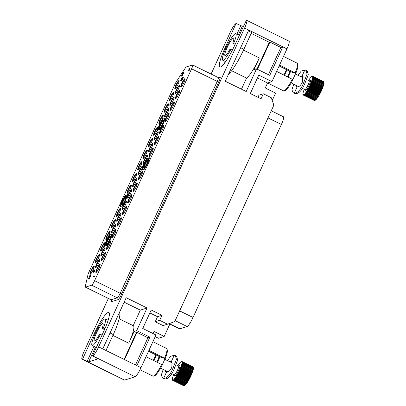 <?xml version="1.0" encoding="UTF-8"?>
<svg xmlns="http://www.w3.org/2000/svg" width="406" height="406" viewBox="0 0 406 406"><rect width="100%" height="100%" fill="white"/><g stroke="black" fill="none" stroke-linecap="round" stroke-linejoin="round"><path stroke-width="0.61" d="M169.85 324.059L179.543 328.83A9.348 1.594 -63.8 0 0 179.828 328.83L187.11 326.52A9.348 1.594 -63.8 0 0 193.028 317.472L281.383 124.495A9.348 1.594 -63.8 0 0 283.429 116.766L271.274 110.782M170.236 323.222L164.186 336.432L158.467 338.249L155.209 336.645M87.123 361.37L88.67 361.878L97.963 358.919L92.715 355.915A9.348 1.594 -63.8 0 0 98.638 346.866L244.61 28.029A9.348 1.594 -63.8 0 0 246.66 20.305L289.011 41.143A9.348 1.594 116.2 0 1 286.961 48.872L271.979 81.596L258.759 75.09L250.309 93.547L261.048 98.831L263.357 93.796L271.203 97.663L273.857 105.134L174.753 321.608L167.485 324.201L159.639 320.339L161.943 315.305L151.199 310.017L142.75 328.474L155.97 334.98L140.989 367.704A9.348 1.594 116.2 0 1 135.066 376.758L124.667 380.057A9.348 1.594 116.2 0 1 124.383 380.052L82.032 359.208A9.348 1.594 -63.8 0 0 82.316 359.214L87.123 361.37L93.969 346.409M271.979 81.596L267.559 82.997L265.641 87.188A0.934 0.908 -107.6 0 0 266.082 88.437L275.588 93.111L272.208 100.485M164.186 336.432L154.681 331.758A0.934 0.908 -107.6 0 0 153.473 332.189L152.884 333.468M108.356 298.456L84.078 351.484A9.348 1.594 -63.8 0 0 82.032 359.208M211.095 74.054L230.05 32.647A9.348 1.594 -63.8 0 1 235.972 23.599L224.711 48.69A22.198 3.791 -63.8 0 0 219.849 67.041A22.198 3.791 -63.8 0 0 234.587 45.553L246.371 20.3A9.348 1.594 -63.8 0 1 246.66 20.305M257.967 97.313L258.937 95.202L263.357 93.796M267.559 82.997L257.424 78.008M268.391 74.689L280.856 47.466L282.83 46.837L244.61 28.029M280.856 47.466L269.904 42.077L257.44 69.299M251.187 33.358L269.295 42.27L269.904 42.077M248.35 30.922L251.573 32.51L243.889 49.288A26.872 4.588 -63.8 0 1 228.512 74.252M286.961 48.872L282.83 46.837L269.772 75.364L256.546 68.858L246.178 91.512L225.31 81.246L248.741 30.064M102.769 348.896L126.2 297.715L147.068 307.987L136.695 330.636L149.915 337.142L136.858 365.674L98.638 346.866M147.068 307.987L140.309 310.128L124.16 302.181M136.695 330.636L134.112 331.458L128.732 343.207A21.102 3.603 116.2 0 0 133.356 325.759L119.171 318.781M133.188 325.678L140.309 310.128M134.112 331.458L136.386 332.575L136.989 332.382L147.941 337.772L149.915 337.142M147.941 337.772L135.477 364.994M124.53 359.604L136.989 332.382M124.104 359.396L136.386 332.575M82.575 359.132L94.101 333.96L94.882 334.346M92.456 355.996L103.982 330.824A22.198 3.791 -63.8 0 0 108.844 312.473A22.198 3.791 -63.8 0 0 94.101 333.96M236.231 23.518L242.331 26.263L243.605 25.857M174.773 84.621L88.97 272.025A4.674 0.797 -63.8 0 0 87.919 274.898L85.351 286.159A4.674 0.797 -63.8 0 0 85.382 287.154A4.674 0.797 -63.8 0 0 85.524 287.154L91.644 285.215A4.674 0.797 -63.8 0 0 94.603 280.688L191.602 68.832A4.674 0.797 -63.8 0 0 192.627 64.97A4.674 0.797 -63.8 0 0 192.485 64.965L186.359 66.909A4.674 0.797 -63.8 0 0 185.065 68.37L176.437 81.555A4.674 0.797 -63.8 0 0 174.773 84.621M135.563 177.153A4.674 0.797 -63.8 0 0 136.589 173.286A4.674 0.797 -63.8 0 0 133.483 177.813A4.674 0.797 -63.8 0 0 132.463 181.675A4.674 0.797 -63.8 0 0 135.563 177.153M139.41 175.93A4.674 0.797 116.2 0 1 142.516 171.408A4.674 0.797 116.2 0 1 141.491 175.27A4.674 0.797 116.2 0 1 138.39 179.792A4.674 0.797 116.2 0 1 139.41 175.93M183.938 82.555A4.674 0.797 -63.8 0 0 184.963 78.693A4.674 0.797 -63.8 0 0 181.858 83.215A4.674 0.797 -63.8 0 0 180.837 87.082A4.674 0.797 -63.8 0 0 183.938 82.555M178.62 94.177A4.674 0.797 -63.8 0 0 179.645 90.315A4.674 0.797 -63.8 0 0 176.539 94.837A4.674 0.797 -63.8 0 0 175.514 98.704A4.674 0.797 -63.8 0 0 178.62 94.177M173.296 105.799A4.674 0.797 -63.8 0 0 174.321 101.936A4.674 0.797 -63.8 0 0 171.22 106.458A4.674 0.797 -63.8 0 0 170.195 110.32A4.674 0.797 -63.8 0 0 173.296 105.799M168.033 117.293A4.674 0.797 -63.8 0 0 169.058 113.431A4.674 0.797 -63.8 0 0 165.958 117.953A4.674 0.797 -63.8 0 0 164.932 121.815A4.674 0.797 -63.8 0 0 168.033 117.293M162.715 128.915A4.674 0.797 -63.8 0 0 163.74 125.053A4.674 0.797 -63.8 0 0 160.634 129.575A4.674 0.797 -63.8 0 0 159.614 133.437A4.674 0.797 -63.8 0 0 162.715 128.915M157.396 140.537A4.674 0.797 -63.8 0 0 158.416 136.67A4.674 0.797 -63.8 0 0 155.315 141.197A4.674 0.797 -63.8 0 0 154.29 145.059A4.674 0.797 -63.8 0 0 157.396 140.537M152.133 152.032A4.674 0.797 -63.8 0 0 153.153 148.165A4.674 0.797 -63.8 0 0 150.053 152.692A4.674 0.797 -63.8 0 0 149.027 156.554A4.674 0.797 -63.8 0 0 152.133 152.032M146.038 165.206A4.674 0.797 -63.8 0 0 146.81 163.648A4.674 0.797 -63.8 0 0 147.835 159.786A4.674 0.797 -63.8 0 0 144.734 164.308A4.674 0.797 -63.8 0 0 143.709 168.175A4.674 0.797 -63.8 0 0 145.389 166.338M178.285 89.371A4.674 0.797 -63.8 0 0 179.31 85.509A4.674 0.797 -63.8 0 0 176.204 90.03A4.674 0.797 -63.8 0 0 175.184 93.893A4.674 0.797 -63.8 0 0 178.285 89.371M172.692 96.06A4.674 0.797 -63.8 0 0 173.712 92.198A4.674 0.797 -63.8 0 0 170.611 96.719A4.674 0.797 -63.8 0 0 169.586 100.581A4.674 0.797 -63.8 0 0 172.692 96.06M167.368 107.681A4.674 0.797 -63.8 0 0 168.394 103.814A4.674 0.797 -63.8 0 0 165.293 108.341A4.674 0.797 -63.8 0 0 164.268 112.203A4.674 0.797 -63.8 0 0 167.368 107.681M162.106 119.176A4.674 0.797 -63.8 0 0 163.131 115.309A4.674 0.797 -63.8 0 0 160.03 119.836A4.674 0.797 -63.8 0 0 159.005 123.698A4.674 0.797 -63.8 0 0 162.106 119.176M156.787 130.793A4.674 0.797 -63.8 0 0 157.812 126.931A4.674 0.797 -63.8 0 0 154.706 131.453A4.674 0.797 -63.8 0 0 153.686 135.32A4.674 0.797 -63.8 0 0 156.787 130.793M151.468 142.415A4.674 0.797 -63.8 0 0 152.489 138.553A4.674 0.797 -63.8 0 0 149.388 143.074A4.674 0.797 -63.8 0 0 148.363 146.936A4.674 0.797 -63.8 0 0 151.468 142.415M146.206 153.91A4.674 0.797 -63.8 0 0 147.226 150.047A4.674 0.797 -63.8 0 0 144.125 154.569A4.674 0.797 -63.8 0 0 143.1 158.431A4.674 0.797 -63.8 0 0 146.206 153.91M140.882 165.531A4.674 0.797 -63.8 0 0 141.907 161.669A4.674 0.797 -63.8 0 0 138.806 166.191A4.674 0.797 -63.8 0 0 137.781 170.053A4.674 0.797 -63.8 0 0 140.882 165.531M178.011 84.438A4.674 0.797 -63.8 0 0 179.036 80.576A4.674 0.797 -63.8 0 0 175.93 85.098A4.674 0.797 -63.8 0 0 174.91 88.96A4.674 0.797 -63.8 0 0 178.011 84.438M141.217 170.337A4.674 0.797 -63.8 0 0 142.242 166.475A4.674 0.797 -63.8 0 0 139.136 170.997A4.674 0.797 -63.8 0 0 138.111 174.859A4.674 0.797 -63.8 0 0 141.217 170.337M146.48 158.842A4.674 0.797 -63.8 0 0 147.505 154.98A4.674 0.797 -63.8 0 0 144.399 159.502A4.674 0.797 -63.8 0 0 143.374 163.364A4.674 0.797 -63.8 0 0 146.48 158.842M151.798 147.221A4.674 0.797 -63.8 0 0 152.823 143.359A4.674 0.797 -63.8 0 0 149.718 147.88A4.674 0.797 -63.8 0 0 148.697 151.748A4.674 0.797 -63.8 0 0 151.798 147.221M157.122 135.604A4.674 0.797 -63.8 0 0 158.142 131.737A4.674 0.797 -63.8 0 0 155.041 136.264A4.674 0.797 -63.8 0 0 154.016 140.126A4.674 0.797 -63.8 0 0 157.122 135.604M161.608 125.667A4.674 0.797 -63.8 0 0 162.385 124.109A4.674 0.797 -63.8 0 0 163.405 120.242A4.674 0.797 -63.8 0 0 160.304 124.769A4.674 0.797 -63.8 0 0 159.279 128.631A4.674 0.797 -63.8 0 0 160.959 126.794M167.703 112.487A4.674 0.797 -63.8 0 0 168.729 108.625A4.674 0.797 -63.8 0 0 165.623 113.147A4.674 0.797 -63.8 0 0 164.597 117.009A4.674 0.797 -63.8 0 0 167.703 112.487M173.022 100.866A4.674 0.797 -63.8 0 0 174.047 97.004A4.674 0.797 -63.8 0 0 170.941 101.525A4.674 0.797 -63.8 0 0 169.921 105.387A4.674 0.797 -63.8 0 0 173.022 100.866M99.044 267.985A4.674 0.797 116.2 0 1 95.943 272.507A4.674 0.797 116.2 0 1 96.963 268.645A4.674 0.797 116.2 0 1 100.069 264.123A4.674 0.797 116.2 0 1 99.044 267.985M104.362 256.364A4.674 0.797 116.2 0 1 101.261 260.885A4.674 0.797 116.2 0 1 102.287 257.023A4.674 0.797 116.2 0 1 105.387 252.502A4.674 0.797 116.2 0 1 104.362 256.364M109.686 244.742A4.674 0.797 116.2 0 1 106.58 249.269A4.674 0.797 116.2 0 1 107.605 245.402A4.674 0.797 116.2 0 1 110.706 240.88A4.674 0.797 116.2 0 1 109.686 244.742M114.949 233.247A4.674 0.797 116.2 0 1 111.843 237.774A4.674 0.797 116.2 0 1 112.868 233.907A4.674 0.797 116.2 0 1 115.969 229.385A4.674 0.797 116.2 0 1 114.949 233.247M120.267 221.63A4.674 0.797 116.2 0 1 117.167 226.152A4.674 0.797 116.2 0 1 118.187 222.29A4.674 0.797 116.2 0 1 121.292 217.763A4.674 0.797 116.2 0 1 120.267 221.63M125.586 210.009A4.674 0.797 116.2 0 1 122.485 214.53A4.674 0.797 116.2 0 1 123.51 210.668A4.674 0.797 116.2 0 1 126.611 206.141A4.674 0.797 116.2 0 1 125.586 210.009M130.849 198.514A4.674 0.797 116.2 0 1 127.748 203.036A4.674 0.797 116.2 0 1 128.773 199.173A4.674 0.797 116.2 0 1 131.874 194.647A4.674 0.797 116.2 0 1 130.849 198.514M136.172 186.892A4.674 0.797 116.2 0 1 133.066 191.414A4.674 0.797 116.2 0 1 134.092 187.552A4.674 0.797 116.2 0 1 137.192 183.03A4.674 0.797 116.2 0 1 136.172 186.892M98.77 263.052A4.674 0.797 116.2 0 1 95.664 267.574A4.674 0.797 116.2 0 1 96.689 263.712A4.674 0.797 116.2 0 1 99.795 259.19A4.674 0.797 116.2 0 1 98.77 263.052M98.435 258.246A4.674 0.797 116.2 0 1 95.334 262.768A4.674 0.797 116.2 0 1 96.359 258.906A4.674 0.797 116.2 0 1 99.46 254.379A4.674 0.797 116.2 0 1 98.435 258.246M103.758 246.625A4.674 0.797 116.2 0 1 100.652 251.147A4.674 0.797 116.2 0 1 101.678 247.284A4.674 0.797 116.2 0 1 104.778 242.763A4.674 0.797 116.2 0 1 103.758 246.625M109.021 235.13A4.674 0.797 116.2 0 1 105.915 239.652A4.674 0.797 116.2 0 1 106.94 235.79A4.674 0.797 116.2 0 1 110.041 231.268A4.674 0.797 116.2 0 1 109.021 235.13M114.34 223.508A4.674 0.797 116.2 0 1 111.239 228.03A4.674 0.797 116.2 0 1 112.259 224.168A4.674 0.797 116.2 0 1 115.365 219.646A4.674 0.797 116.2 0 1 114.34 223.508M119.658 211.886A4.674 0.797 116.2 0 1 116.558 216.413A4.674 0.797 116.2 0 1 117.583 212.546A4.674 0.797 116.2 0 1 120.683 208.024A4.674 0.797 116.2 0 1 119.658 211.886M123.5 203.076A4.674 0.797 116.2 0 1 121.82 204.918A4.674 0.797 116.2 0 1 122.845 201.051A4.674 0.797 116.2 0 1 125.946 196.529A4.674 0.797 116.2 0 1 124.921 200.391A4.674 0.797 116.2 0 1 124.15 201.949M130.245 188.77A4.674 0.797 116.2 0 1 127.139 193.297A4.674 0.797 116.2 0 1 128.164 189.429A4.674 0.797 116.2 0 1 131.265 184.908A4.674 0.797 116.2 0 1 130.245 188.77M93.116 269.863A4.674 0.797 116.2 0 1 90.01 274.39A4.674 0.797 116.2 0 1 91.035 270.523A4.674 0.797 116.2 0 1 94.141 266.001A4.674 0.797 116.2 0 1 93.116 269.863M135.837 182.086A4.674 0.797 116.2 0 1 132.737 186.608A4.674 0.797 116.2 0 1 133.757 182.746A4.674 0.797 116.2 0 1 136.863 178.219A4.674 0.797 116.2 0 1 135.837 182.086M130.575 193.581A4.674 0.797 116.2 0 1 127.474 198.103A4.674 0.797 116.2 0 1 128.494 194.241A4.674 0.797 116.2 0 1 131.6 189.714A4.674 0.797 116.2 0 1 130.575 193.581M125.256 205.203A4.674 0.797 116.2 0 1 122.15 209.724A4.674 0.797 116.2 0 1 123.175 205.862A4.674 0.797 116.2 0 1 126.281 201.335A4.674 0.797 116.2 0 1 125.256 205.203M119.937 216.819A4.674 0.797 116.2 0 1 116.832 221.346A4.674 0.797 116.2 0 1 117.857 217.479A4.674 0.797 116.2 0 1 120.958 212.957A4.674 0.797 116.2 0 1 119.937 216.819M114.675 228.314A4.674 0.797 116.2 0 1 111.569 232.841A4.674 0.797 116.2 0 1 112.594 228.974A4.674 0.797 116.2 0 1 115.695 224.452A4.674 0.797 116.2 0 1 114.675 228.314M107.93 242.621A4.674 0.797 116.2 0 1 106.25 244.458A4.674 0.797 116.2 0 1 107.27 240.596A4.674 0.797 116.2 0 1 110.376 236.074A4.674 0.797 116.2 0 1 109.351 239.936A4.674 0.797 116.2 0 1 108.58 241.494M104.032 251.558A4.674 0.797 116.2 0 1 100.927 256.079A4.674 0.797 116.2 0 1 101.952 252.217A4.674 0.797 116.2 0 1 105.058 247.696A4.674 0.797 116.2 0 1 104.032 251.558M106.088 245.823L106.656 245.813L110.183 239.672L112.031 234.064L111.467 234.079L109.615 239.687L106.088 245.823L109.975 239.57L111.828 233.963M104.388 246.366L104.951 246.351L106.798 240.748L110.33 234.607L109.762 234.617L106.235 240.758L104.388 246.366L104.748 246.249L106.595 240.646L110.122 234.506M159.116 129.996L159.685 129.981L163.217 123.845L165.064 118.237L164.496 118.247L162.649 123.855L159.116 129.996L163.009 123.744L164.856 118.136M157.416 130.534L157.985 130.524L159.832 124.916L163.359 118.775L162.796 118.791L159.264 124.931L157.416 130.534L157.777 130.422L159.624 124.815L163.156 118.674M143.546 169.541L144.115 169.525L147.642 163.385L149.494 157.782L148.926 157.792L147.079 163.4L143.546 169.541L147.439 163.283L149.286 157.68M141.846 170.078L142.41 170.068L144.262 164.46L147.789 158.32L147.221 158.335L143.694 164.471L141.846 170.078L142.207 169.967L144.054 164.359L147.581 158.218M121.658 206.284L122.226 206.268L125.753 200.128L127.606 194.525L127.037 194.535L125.19 200.143L121.658 206.284L125.55 200.026L127.398 194.418M119.958 206.821L120.521 206.811L122.373 201.203L125.901 195.063L125.332 195.073L121.805 201.214L119.958 206.821L120.318 206.705L122.165 201.102L125.693 194.961M188.465 69.111L189.922 68.817L189.759 68.269L188.465 69.111L189.714 68.715L189.759 68.269M188.734 70.603L189.074 70.664L189.764 69.152L189.424 69.091L188.851 70.35L188.12 69.868L188.003 70.116L188.866 70.563L189.561 69.05M188.861 70.324L188.12 69.868M181.924 78.617L182.34 77.409L181.548 78.734L181.852 79.018L182.264 78.708M182.203 78.8L182.147 78.475L182.482 78.784L182.842 78.49L183.304 77.485L182.984 77.241L182.543 78.348L182.324 77.988L181.741 78.708L182.34 77.409M182.517 78.368L182.426 77.952M181.076 80.464L181.492 79.256L180.706 80.581L181.005 80.865L181.416 80.555M181.355 80.647L181.299 80.317L181.639 80.632L182 80.337L182.461 79.327L182.137 79.084L181.7 80.195L181.477 79.835L180.898 80.555L181.492 79.256M181.675 80.215L181.583 79.799M182.192 74.176L182.73 73.268M182.791 73.029L181.903 73.928L182.167 74.552L183.238 73.1M183.106 73.141L182.974 74.222L183.761 72.75L182.862 72.872L182.73 73.308L182.624 72.948M181.101 76.226L182.253 75.851L182.675 74.927L182.203 74.658L181.025 75.892L181.162 76.242L181.908 75.897L182.38 74.674M93.441 276.659L94.897 276.364L94.735 275.816L93.441 276.659L94.689 276.263L94.735 275.816M93.69 270.482L95.146 270.188L94.984 269.645L93.69 270.482L94.938 270.086L94.984 269.645M94.146 270.792L93.684 270.843L93.065 271.903L93.37 272.33L93.74 272.03M93.634 271.913L94.172 271.969L94.755 270.995L94.446 270.569L94.03 270.736M89.411 276.79L89.827 275.583L89.041 276.907L89.345 277.191L89.751 276.882M89.696 276.973L89.635 276.648L89.975 276.958L90.335 276.664L90.797 275.659L90.472 275.415L90.036 276.522L89.812 276.161L89.234 276.882L89.827 275.583M90.01 276.542L89.919 276.126M88.295 279.079L89.569 278.486L89.224 277.354L88.117 278.78L88.488 278.663L88.295 279.079L89.366 278.384L89.224 277.354M88.117 278.78L88.396 278.856M136.705 173.57A4.674 0.797 -63.8 0 0 133.899 178.016A4.674 0.797 116.2 0 0 132.757 181.599M101.221 256.003A4.674 0.797 116.2 0 1 102.363 252.42A4.674 0.797 -63.8 0 1 105.174 247.975M106.545 244.382A4.674 0.797 116.2 0 1 107.686 240.799A4.674 0.797 -63.8 0 1 110.493 236.353M111.863 232.76A4.674 0.797 116.2 0 1 113.005 229.177A4.674 0.797 -63.8 0 1 115.817 224.731M117.126 221.265A4.674 0.797 116.2 0 1 118.268 217.682A4.674 0.797 -63.8 0 1 121.079 213.236M122.445 209.648A4.674 0.797 116.2 0 1 123.586 206.065A4.674 0.797 -63.8 0 1 126.398 201.615M127.768 198.026A4.674 0.797 116.2 0 1 128.91 194.444A4.674 0.797 -63.8 0 1 131.717 189.998M133.031 186.532A4.674 0.797 116.2 0 1 134.173 182.949A4.674 0.797 -63.8 0 1 136.979 178.503M90.305 274.314A4.674 0.797 116.2 0 1 91.451 270.726A4.674 0.797 -63.8 0 1 94.258 266.28M127.433 193.22A4.674 0.797 116.2 0 1 128.575 189.638A4.674 0.797 -63.8 0 1 131.387 185.187M122.115 204.837A4.674 0.797 116.2 0 1 123.257 201.254A4.674 0.797 -63.8 0 1 126.063 196.808M116.852 216.332A4.674 0.797 116.2 0 1 117.994 212.749A4.674 0.797 -63.8 0 1 120.8 208.303M111.533 227.954A4.674 0.797 116.2 0 1 112.675 224.371A4.674 0.797 -63.8 0 1 115.482 219.925M106.21 239.576A4.674 0.797 116.2 0 1 107.351 235.993A4.674 0.797 -63.8 0 1 110.163 231.547M100.947 251.07A4.674 0.797 116.2 0 1 102.089 247.487A4.674 0.797 -63.8 0 1 104.9 243.042M95.628 262.692A4.674 0.797 116.2 0 1 96.77 259.109A4.674 0.797 -63.8 0 1 99.577 254.663M95.958 267.498A4.674 0.797 116.2 0 1 97.1 263.915A4.674 0.797 -63.8 0 1 99.912 259.47M133.361 191.338A4.674 0.797 116.2 0 1 134.503 187.755A4.674 0.797 -63.8 0 1 137.314 183.309M128.042 202.959A4.674 0.797 116.2 0 1 129.184 199.376A4.674 0.797 -63.8 0 1 131.996 194.931M122.779 214.454A4.674 0.797 116.2 0 1 123.921 210.871A4.674 0.797 -63.8 0 1 126.733 206.426M117.461 226.076A4.674 0.797 116.2 0 1 118.603 222.493A4.674 0.797 -63.8 0 1 121.409 218.042M112.137 237.693A4.674 0.797 116.2 0 1 113.279 234.11A4.674 0.797 -63.8 0 1 116.091 229.664M106.874 249.188A4.674 0.797 116.2 0 1 108.016 245.605A4.674 0.797 -63.8 0 1 110.828 241.159M101.556 260.809A4.674 0.797 116.2 0 1 102.698 257.226A4.674 0.797 -63.8 0 1 105.504 252.781M174.164 97.283A4.674 0.797 -63.8 0 0 171.357 101.728A4.674 0.797 116.2 0 0 170.215 105.311M168.845 108.904A4.674 0.797 -63.8 0 0 166.039 113.35A4.674 0.797 116.2 0 0 164.892 116.933M163.527 120.521A4.674 0.797 -63.8 0 0 160.715 124.972A4.674 0.797 116.2 0 0 159.573 128.555M158.264 132.016A4.674 0.797 -63.8 0 0 155.452 136.467A4.674 0.797 116.2 0 0 154.31 140.05M152.94 143.638A4.674 0.797 -63.8 0 0 150.134 148.083A4.674 0.797 116.2 0 0 148.992 151.671M147.622 155.259A4.674 0.797 -63.8 0 0 144.815 159.705A4.674 0.797 116.2 0 0 143.668 163.288M142.359 166.754A4.674 0.797 -63.8 0 0 139.552 171.2A4.674 0.797 116.2 0 0 138.405 174.783M179.153 80.855A4.674 0.797 -63.8 0 0 176.346 85.301A4.674 0.797 116.2 0 0 175.204 88.884M142.029 161.948A4.674 0.797 -63.8 0 0 139.217 166.394A4.674 0.797 116.2 0 0 138.076 169.977M147.348 150.327A4.674 0.797 -63.8 0 0 144.536 154.772A4.674 0.797 116.2 0 0 143.394 158.355M152.61 138.832A4.674 0.797 -63.8 0 0 149.799 143.277A4.674 0.797 116.2 0 0 148.657 146.86M157.929 127.21A4.674 0.797 -63.8 0 0 155.122 131.656A4.674 0.797 116.2 0 0 153.981 135.244M163.253 115.588A4.674 0.797 -63.8 0 0 160.441 120.039A4.674 0.797 116.2 0 0 159.299 123.622M168.515 104.093A4.674 0.797 -63.8 0 0 165.704 108.544A4.674 0.797 116.2 0 0 164.562 112.127M173.834 92.477A4.674 0.797 -63.8 0 0 171.022 96.922A4.674 0.797 116.2 0 0 169.881 100.505M179.427 85.788A4.674 0.797 -63.8 0 0 176.62 90.233A4.674 0.797 116.2 0 0 175.478 93.816M147.957 160.065A4.674 0.797 -63.8 0 0 145.145 164.511A4.674 0.797 116.2 0 0 144.003 168.099M153.275 148.449A4.674 0.797 -63.8 0 0 150.464 152.895A4.674 0.797 116.2 0 0 149.322 156.477M158.538 136.954A4.674 0.797 -63.8 0 0 155.726 141.4A4.674 0.797 116.2 0 0 154.584 144.983M163.857 125.332A4.674 0.797 -63.8 0 0 161.05 129.778A4.674 0.797 116.2 0 0 159.908 133.361M169.18 113.71A4.674 0.797 -63.8 0 0 166.369 118.156A4.674 0.797 116.2 0 0 165.227 121.739M174.443 102.216A4.674 0.797 -63.8 0 0 171.631 106.661A4.674 0.797 116.2 0 0 170.49 110.244M179.762 90.594A4.674 0.797 -63.8 0 0 176.95 95.04A4.674 0.797 116.2 0 0 175.808 98.622M138.685 179.716A4.674 0.797 -63.8 0 1 139.826 176.133A4.674 0.797 116.2 0 1 142.633 171.687M185.08 78.972A4.674 0.797 -63.8 0 0 182.274 83.423A4.674 0.797 116.2 0 0 181.132 87.006M96.237 272.431A4.674 0.797 116.2 0 1 97.379 268.848A4.674 0.797 -63.8 0 1 100.186 264.402M183.172 77.922L183.076 77.531M182.974 78.307L182.928 77.901M182.842 78.49L182.766 78.206M182.659 78.693L182.639 78.388M182.436 79.48L182.253 79.226M182.33 79.764L182.228 79.378M182.127 80.149L182.081 79.749M182 80.337L181.924 80.048M181.817 80.54L181.792 80.236M183.106 74.181L183.553 72.649M183.091 73.324L182.903 73.039M183.02 73.527L182.883 73.222M182.908 73.775L182.817 73.425M182.786 73.993L182.7 73.674M182.609 74.232L182.578 73.892M182.446 74.389L182.401 74.131M182.36 73.735L182.253 73.456M182.243 73.988L182.152 73.633M182.192 74.146L182.035 73.887M182.73 73.308L181.979 74.156M182.081 74.877L182.233 75.293L181.583 75.968L181.177 75.805L181.721 75.029L182.299 74.978L181.898 74.932M181.172 75.917L182.101 75.034M94.755 270.995L94.562 270.711M94.684 271.198L94.547 270.893M94.608 271.365L94.476 271.096M94.486 271.584L94.4 271.264M94.309 271.817L94.278 271.482M94.172 271.969L94.101 271.715M93.624 272.177L93.573 271.883M93.365 271.447L93.842 270.903L93.634 271.65L93.213 271.929L93.466 271.274M94.268 271.304L93.837 271.802L94.182 270.903L94.268 271.304M93.441 271.898L93.568 271.548M94.009 271.675L94.182 270.903M90.665 276.095L90.568 275.704M90.467 276.481L90.421 276.075M90.335 276.664L90.259 276.379M90.152 276.867L90.127 276.562M89.087 277.643L89.264 278.196L88.762 278.359L89.087 277.643M89.056 278.262L89.193 277.968M105.996 350.485L113.284 334.564A26.872 4.588 -63.8 0 0 119.415 312.539M256.546 68.858L253.963 69.68L259.343 57.931A21.102 3.603 -63.8 0 1 246.549 78.079L241.458 89.193M269.295 42.27L257.018 69.091M231.633 70.745L246.549 78.079M167.485 324.201L163.07 325.602L155.219 321.74L157.523 316.705L149.865 312.935M161.943 315.305L157.523 316.705M159.639 320.339L155.219 321.74M286.484 49.918L285.575 52.146M286.682 49.481L286.575 49.963M286.824 49.177L286.753 49.517M142.207 365.045L141.765 366.004M146.038 356.671L162.334 364.862A14.489 2.472 116.2 0 1 154.732 375.702L153.524 376.134A15.423 2.634 116.2 0 1 153.011 376.139L140.004 369.739M104.88 328.819L103.312 328.048A14.814 2.527 -63.8 0 0 105.21 318.918A14.814 2.527 -63.8 0 0 96.4 331.093A14.814 2.527 -63.8 0 0 92.126 345.501A14.814 2.527 -63.8 0 0 100.429 334.341L102.013 335.117M100.429 334.341L99.242 334.717A9.698 1.654 116.2 0 1 94.385 340.913A9.698 1.654 116.2 0 1 97.181 331.479A9.698 1.654 116.2 0 1 102.951 323.511A9.698 1.654 116.2 0 1 102.119 328.424L104.53 329.611M162.263 364.806L165.1 358.605A46.736 7.44 24.6 0 1 159.934 356.899L157.467 362.294M152.895 341.705L166.627 348.465A15.423 2.634 116.2 0 1 166.937 348.876L167.328 350.094A14.489 2.472 116.2 0 1 165.212 358.569L165.1 358.605M148.52 351.256L159.934 356.899M156.853 361.995A5.303 0.903 -63.8 0 0 157.695 360.3A5.303 0.903 -63.8 0 0 158.99 356.412L155.828 354.869A4.908 0.837 116.2 0 1 154.757 358.924A4.908 0.837 -63.8 0 1 153.94 360.558M103.312 328.048L102.119 328.424M148.921 350.378L165.212 358.569M161.72 364.39A15.423 2.634 116.2 0 1 153.524 376.134M166.937 348.876A15.423 2.634 116.2 0 1 164.603 358.097M173.621 374.565A10.515 1.797 -63.8 0 0 173.59 374.647L173.311 375.403A10.515 1.797 -63.8 0 0 173.205 375.702L172.966 376.408A10.515 1.797 -63.8 0 0 172.88 376.687L172.692 377.326A10.515 1.797 -63.8 0 0 172.621 377.575L172.484 378.138A10.515 1.797 -63.8 0 0 172.438 378.356L172.357 378.844A10.515 1.797 -63.8 0 0 172.332 379.026L172.301 379.417A10.515 1.797 -63.8 0 0 172.301 379.559L172.327 379.859A10.515 1.797 -63.8 0 0 172.347 379.96L172.601 379.651L172.423 380.158A10.515 1.797 -63.8 0 0 172.469 380.219L172.743 379.843L172.601 380.31A10.515 1.797 -63.8 0 0 172.667 380.326L172.956 379.899L172.849 380.315A10.515 1.797 -63.8 0 0 172.936 380.285L173.235 379.808L173.169 380.168A10.515 1.797 -63.8 0 0 173.271 380.097L173.55 379.874A10.515 1.797 -63.8 0 0 173.672 379.762L173.986 379.437A10.515 1.797 -63.8 0 0 174.128 379.285L174.478 378.869A10.515 1.797 -63.8 0 0 174.631 378.681L175.011 378.174A10.515 1.797 -63.8 0 0 175.174 377.945L175.58 377.362A10.515 1.797 -63.8 0 0 175.752 377.103L176.174 376.448A10.515 1.797 -63.8 0 0 176.351 376.164L176.783 375.443A10.515 1.797 -63.8 0 0 176.965 375.139L177.402 374.373A10.515 1.797 -63.8 0 0 177.579 374.048L178.016 373.241A10.515 1.797 -63.8 0 0 178.193 372.901L178.615 372.074A10.515 1.797 -63.8 0 0 178.787 371.729L179.193 370.886A10.515 1.797 -63.8 0 0 179.361 370.541L179.741 369.699A10.515 1.797 -63.8 0 0 179.899 369.358L180.254 368.531A10.515 1.797 -63.8 0 0 180.391 368.196L180.711 367.4A10.515 1.797 -63.8 0 0 180.837 367.08L181.117 366.324A10.515 1.797 -63.8 0 0 181.223 366.019L181.462 365.319A10.515 1.797 -63.8 0 0 181.548 365.04L181.736 364.4A10.515 1.797 -63.8 0 0 181.807 364.152L181.944 363.583A10.515 1.797 -63.8 0 0 181.989 363.365L182.071 362.883A10.515 1.797 -63.8 0 0 182.096 362.7L182.127 362.304A10.515 1.797 -63.8 0 0 182.127 362.162L182.101 361.863A10.515 1.797 -63.8 0 0 182.081 361.761L181.827 362.076L182.005 361.568A10.515 1.797 -63.8 0 0 181.959 361.507L181.685 361.878L181.827 361.416A10.515 1.797 -63.8 0 0 181.761 361.396L181.472 361.827L181.578 361.411A10.515 1.797 -63.8 0 0 181.492 361.436L181.193 361.913L181.259 361.558A10.515 1.797 -63.8 0 0 181.157 361.629L180.878 361.847A10.515 1.797 -63.8 0 0 180.756 361.959L180.442 362.284A10.515 1.797 -63.8 0 0 180.3 362.436L179.949 362.852A10.515 1.797 -63.8 0 0 179.797 363.045L179.416 363.548A10.515 1.797 -63.8 0 0 179.254 363.776L178.848 364.36A10.515 1.797 -63.8 0 0 178.676 364.618L178.254 365.273A10.515 1.797 -63.8 0 0 178.077 365.562L177.985 365.77M172.849 380.315L183.593 385.598L184.42 385.538L183.705 385.7L172.601 380.31M183.345 385.598A10.515 1.797 -63.8 0 0 183.41 385.614L172.667 380.326M173.169 380.168L183.913 385.451L184.7 385.451L183.679 385.573L172.936 380.285M184.598 385.512L184.121 385.685M193.149 367.521L192.703 366.791A10.515 1.797 116.2 0 1 192.743 366.851L192.825 367.049A10.515 1.797 116.2 0 1 192.845 367.151L193.357 368.019C193.804 368.166 192.997 370.785 190.937 375.86C187.592 382.97 185.09 385.522 184.628 385.497L184.7 385.451M173.55 379.874L184.294 385.162L185.045 385.223L184.014 385.385L173.271 380.097M173.986 379.437L185.446 384.852L184.415 385.05L173.672 379.762M174.478 378.869L185.897 384.355L184.872 384.573L174.128 379.285M175.011 378.174L186.39 383.731L185.375 383.964L174.631 378.681M175.58 377.362L186.922 382.995L185.918 383.234L175.174 377.945M186.922 382.995L175.458 377.352M176.174 376.448L187.481 382.153L186.496 382.391L175.752 377.103M187.481 382.153L176.016 376.514M176.783 375.443L188.059 381.224L187.095 381.452L176.351 376.164M188.059 381.224L176.595 375.586M177.402 374.373L188.145 379.656L188.648 380.224L187.709 380.427L176.965 375.139M188.648 380.224L177.183 374.581M178.016 373.241L188.76 378.529L189.237 379.163L188.323 379.331L177.579 374.048M189.237 379.163L177.772 373.52M178.615 372.074L189.358 377.362L189.815 378.057L188.937 378.189L178.193 372.901M189.815 378.057L178.351 372.419M179.193 370.886L189.937 376.174L190.378 376.93L189.531 377.017L178.787 371.729M190.378 376.93L178.914 371.287M193.261 367.506L193.363 368.049L192.87 367.45A10.515 1.797 116.2 0 1 192.87 367.592L193.357 368.516L192.84 367.988A10.515 1.797 116.2 0 1 192.814 368.166L193.281 369.11L192.733 368.653A10.515 1.797 116.2 0 1 192.683 368.871L193.129 369.82L192.545 369.435A10.515 1.797 116.2 0 1 192.48 369.683L192.911 370.632L192.292 370.328A10.515 1.797 116.2 0 1 192.205 370.602L192.622 371.541L191.967 371.307A10.515 1.797 116.2 0 1 191.86 371.612L192.271 372.525L191.581 372.363A10.515 1.797 116.2 0 1 191.454 372.688L191.865 373.576L191.135 373.484A10.515 1.797 116.2 0 1 190.993 373.819L191.409 374.672L190.637 374.642A10.515 1.797 116.2 0 1 190.485 374.987L190.911 375.794L190.104 375.824L179.361 370.541M190.911 375.794L179.447 370.155M190.485 374.987L179.741 369.699M190.637 374.642L179.899 369.358M191.409 374.672L179.949 369.029M190.993 373.819L180.254 368.531M191.135 373.484L180.391 368.196M191.865 373.576L180.401 367.932M191.454 372.688L180.711 367.4M191.581 372.363L180.837 367.08M192.271 372.525L180.807 366.887M191.86 371.612L181.117 366.324M191.967 371.307L181.223 366.019M192.622 371.541L181.157 365.902M192.205 370.602L181.462 365.319M192.292 370.328L181.548 365.04M192.48 369.683L181.736 364.4M192.545 369.435L181.807 364.152M192.683 368.871L181.944 363.583M192.733 368.653L181.989 363.365M192.814 368.166L182.071 362.883M192.84 367.988L182.096 362.7M192.87 367.592L182.127 362.304M192.87 367.45L182.127 362.162M192.845 367.151L182.101 361.863M192.825 367.049L182.081 361.761M192.743 366.851L182.005 361.568M181.959 361.507L192.703 366.791L193.231 367.43M192.759 366.821L181.827 361.416M153.372 360.279A6.542 1.117 -63.8 0 0 154.29 358.402A6.542 1.117 116.2 0 0 155.671 354.778M169.683 361.685L171.987 361.518L171.87 367.136C170.383 370.526 168.576 372.231 166.455 372.251L165.912 372.074L164.973 370.308M163.197 369.435L161.294 375.078L162.578 377.981L163.669 378.331C167.399 378.26 170.693 374.398 173.545 366.745L176.448 359.376L175.326 355.61L174.23 355.26L170.657 356.311L167.45 360.589M166.247 370.937L166.678 372.282M175.326 355.61L176.625 356.25L177.686 360.005L174.793 367.354C171.845 375.23 168.475 379.087 164.689 378.92L162.578 377.981M172.545 361.969L170.982 362.325M276.648 71.4L292.939 79.591A14.489 2.472 116.2 0 1 285.337 90.426L284.129 90.858A15.423 2.634 116.2 0 1 283.616 90.868L267.6 82.981M235.505 43.554L233.922 42.777A14.814 2.527 -63.8 0 0 235.82 33.642A14.814 2.527 -63.8 0 0 227.005 45.822A14.814 2.527 -63.8 0 0 222.737 60.23A14.814 2.527 -63.8 0 0 231.039 49.07L232.547 49.811M231.039 49.07L229.847 49.446A9.698 1.654 116.2 0 1 224.995 55.637A9.698 1.654 116.2 0 1 227.791 46.208A9.698 1.654 116.2 0 1 233.557 38.235A9.698 1.654 116.2 0 1 232.729 43.153L235.145 44.34M292.868 79.535L295.71 73.334A46.736 7.44 24.6 0 1 290.544 71.629L288.072 77.023M283.5 56.434L297.238 63.189A15.423 2.634 116.2 0 1 297.542 63.6L297.938 64.823A14.489 2.472 116.2 0 1 295.822 73.298L295.71 73.334M279.125 65.985L290.544 71.629M287.463 76.719A5.303 0.903 -63.8 0 0 288.301 75.029A5.303 0.903 -63.8 0 0 289.6 71.136M233.922 42.777L232.729 43.153M279.531 65.107L295.822 73.298M292.33 79.114A15.423 2.634 116.2 0 1 284.129 90.858M297.542 63.6A15.423 2.634 116.2 0 1 295.208 72.821M304.231 89.29A10.515 1.797 -63.8 0 0 304.201 89.371L303.921 90.127A10.515 1.797 -63.8 0 0 303.81 90.431L303.576 91.132A10.515 1.797 -63.8 0 0 303.485 91.411L303.297 92.05A10.515 1.797 -63.8 0 0 303.231 92.299L303.094 92.867A10.515 1.797 -63.8 0 0 303.049 93.086L302.962 93.568A10.515 1.797 -63.8 0 0 302.937 93.75L302.912 94.146A10.515 1.797 -63.8 0 0 302.906 94.288L302.932 94.588A10.515 1.797 -63.8 0 0 302.952 94.689L303.211 94.375L303.033 94.882A10.515 1.797 -63.8 0 0 303.079 94.943L303.353 94.573L303.211 95.034A10.515 1.797 -63.8 0 0 303.277 95.055L303.566 94.628L303.46 95.04A10.515 1.797 -63.8 0 0 303.546 95.014L303.845 94.537L303.774 94.892A10.515 1.797 -63.8 0 0 303.881 94.821L304.155 94.603A10.515 1.797 -63.8 0 0 304.282 94.491L304.596 94.167A10.515 1.797 -63.8 0 0 304.733 94.014L305.089 93.598A10.515 1.797 -63.8 0 0 305.241 93.405L305.622 92.903A10.515 1.797 -63.8 0 0 305.784 92.675L306.19 92.091A10.515 1.797 -63.8 0 0 306.357 91.832L306.784 91.177A10.515 1.797 -63.8 0 0 306.961 90.888L307.393 90.173A10.515 1.797 -63.8 0 0 307.57 89.863L308.007 89.097A10.515 1.797 -63.8 0 0 308.19 88.772L308.621 87.97A10.515 1.797 -63.8 0 0 308.799 87.63L309.225 86.803A10.515 1.797 -63.8 0 0 309.397 86.458L309.803 85.615A10.515 1.797 -63.8 0 0 309.966 85.265L310.351 84.428A10.515 1.797 -63.8 0 0 310.504 84.083L310.859 83.26A10.515 1.797 -63.8 0 0 311.001 82.925L311.321 82.129A10.515 1.797 -63.8 0 0 311.443 81.804L311.727 81.048A10.515 1.797 -63.8 0 0 311.833 80.748L312.067 80.043A10.515 1.797 -63.8 0 0 312.158 79.764L312.346 79.124A10.515 1.797 -63.8 0 0 312.412 78.876L312.549 78.312A10.515 1.797 -63.8 0 0 312.595 78.094L312.681 77.607A10.515 1.797 -63.8 0 0 312.706 77.424L312.737 77.033A10.515 1.797 -63.8 0 0 312.737 76.891L312.711 76.592A10.515 1.797 -63.8 0 0 312.691 76.49L312.437 76.8L312.61 76.292A10.515 1.797 -63.8 0 0 312.569 76.232L312.295 76.607L312.437 76.14A10.515 1.797 -63.8 0 0 312.371 76.125L312.077 76.551L312.184 76.14A10.515 1.797 -63.8 0 0 312.102 76.166L311.798 76.643L311.869 76.282A10.515 1.797 -63.8 0 0 311.762 76.353L311.488 76.577A10.515 1.797 -63.8 0 0 311.366 76.688L311.047 77.013A10.515 1.797 -63.8 0 0 310.91 77.165L310.56 77.582A10.515 1.797 -63.8 0 0 310.407 77.769L310.022 78.277A10.515 1.797 -63.8 0 0 309.859 78.505L309.458 79.089A10.515 1.797 -63.8 0 0 309.286 79.348L308.864 80.002A10.515 1.797 -63.8 0 0 308.687 80.286L308.596 80.5M303.46 95.04L314.203 100.328L315.031 100.267L314.315 100.429L303.211 95.034M313.95 100.323A10.515 1.797 -63.8 0 0 314.016 100.338L303.277 95.055M303.774 94.892L314.518 100.18L315.31 100.18L314.285 100.297L303.546 95.014M315.203 100.241L314.731 100.414M323.755 82.245L323.308 81.52A10.515 1.797 116.2 0 1 323.354 81.581L323.435 81.779A10.515 1.797 116.2 0 1 323.455 81.88L323.968 82.748C324.409 82.895 323.602 85.509 321.547 90.589C318.202 97.699 315.701 100.246 315.234 100.226L315.31 100.18M304.155 94.603L314.899 99.886L315.65 99.947L314.625 100.109L303.881 94.821M304.596 94.167L316.051 99.582L315.02 99.774L304.282 94.491M305.089 93.598L316.502 99.079L315.477 99.303L304.733 94.014M305.622 92.903L317 98.46L315.98 98.694L305.241 93.405M306.19 92.091L317.533 97.719L316.528 97.963L305.784 92.675M317.533 97.719L306.068 92.081M306.784 91.177L318.091 96.882L317.101 97.12L306.357 91.832M318.091 96.882L306.626 91.238M307.393 90.173L318.669 95.953L317.7 96.176L306.961 90.888M318.669 95.953L307.205 90.31M308.007 89.097L318.751 94.385L319.258 94.948L318.314 95.151L307.57 89.863M319.258 94.948L307.794 89.31M308.621 87.97L319.365 93.253L319.842 93.887L318.933 94.06L308.19 88.772M319.842 93.887L308.382 88.249M309.225 86.803L319.969 92.086L320.425 92.786L319.542 92.918L308.799 87.63M320.425 92.786L308.961 87.143M309.803 85.615L320.547 90.903L320.984 91.654L320.141 91.741L309.397 86.458M320.984 91.654L309.519 86.016M323.871 82.235L323.968 82.773L323.48 82.174A10.515 1.797 116.2 0 1 323.475 82.322L323.968 83.24L323.445 82.712A10.515 1.797 116.2 0 1 323.425 82.895L323.887 83.834L323.338 83.377A10.515 1.797 116.2 0 1 323.293 83.595L323.739 84.544L323.156 84.164A10.515 1.797 116.2 0 1 323.09 84.412L323.516 85.361L322.897 85.052A10.515 1.797 116.2 0 1 322.811 85.331L323.232 86.27L322.577 86.036A10.515 1.797 116.2 0 1 322.465 86.336L322.882 87.254L322.186 87.092A10.515 1.797 116.2 0 1 322.065 87.412L322.476 88.305L321.745 88.209A10.515 1.797 116.2 0 1 321.603 88.544L322.019 89.396L321.247 89.371A10.515 1.797 116.2 0 1 321.095 89.716L321.522 90.523L320.71 90.553L309.966 85.265M321.522 90.523L310.057 84.879M321.095 89.716L310.351 84.428M321.247 89.371L310.504 84.083M322.019 89.396L310.554 83.758M321.603 88.544L310.859 83.26M321.745 88.209L311.001 82.925M322.476 88.305L311.011 82.662M322.065 87.412L311.321 82.129M322.186 87.092L311.443 81.804M322.882 87.254L311.417 81.611M322.465 86.336L311.727 81.048M322.577 86.036L311.833 80.748M323.232 86.27L311.767 80.627M322.811 85.331L312.067 80.043M322.897 85.052L312.158 79.764M323.09 84.412L312.346 79.124M323.156 84.164L312.412 78.876M323.293 83.595L312.549 78.312M323.338 83.377L312.595 78.094M323.425 82.895L312.681 77.607M323.445 82.712L312.706 77.424M323.475 82.322L312.737 77.033M323.48 82.174L312.737 76.891M323.455 81.88L312.711 76.592M323.435 81.779L312.691 76.49M323.354 81.581L312.61 76.292M312.569 76.232L323.308 81.52L323.841 82.159M323.369 81.55L312.437 76.14M283.977 75.008A6.542 1.117 -63.8 0 0 284.9 73.131A6.542 1.117 116.2 0 0 286.276 69.502M300.288 76.414L302.597 76.247L302.48 81.865C300.988 85.255 299.181 86.96 297.06 86.975L296.522 86.798L295.583 85.037M293.807 84.164L291.904 89.802L293.183 92.71L294.279 93.06C298.004 92.989 301.298 89.127 304.155 81.469L307.058 74.105L305.931 70.334L304.84 69.984L301.267 71.035L298.055 75.313M296.857 85.661L297.283 87.006M305.931 70.334L307.235 70.974L308.291 74.729L305.398 82.083C302.455 89.959 299.085 93.816 295.294 93.649L293.183 92.71M303.15 76.698L301.587 77.054M169.901 323.947L179.828 328.83M124.667 380.057L82.316 359.214M136.858 365.674L140.989 367.704M92.715 355.915L135.066 376.758M88.67 361.878L95.425 347.125M107.595 320.09A22.198 3.791 116.2 0 1 108.605 318.695M111.574 300.369A6.075 1.035 -63.8 0 0 111.802 301.628L117.928 299.689A6.075 1.035 -63.8 0 0 121.775 293.807L218.768 81.946A6.075 1.035 -63.8 0 0 219.915 76.922L218.093 77.5M238.373 34.901L242.331 26.263M236.916 34.185L240.778 25.751M224.63 63.057A22.198 3.791 116.2 0 1 225.122 61.402M224.711 48.69L225.492 49.07M219.915 76.922A1.401 1.365 -107.6 0 1 219.098 77.647L218.24 77.571A4.674 0.797 -63.8 0 1 217.22 81.439L218.768 81.946M121.775 293.807L120.222 293.294L217.22 81.439L191.602 68.832M117.928 299.689A1.401 1.365 72.4 0 0 117.263 297.821A4.674 0.797 -63.8 0 0 120.222 293.294L94.603 280.688M111.802 301.628A1.401 1.365 72.4 0 0 111.142 299.76L117.263 297.821L91.644 285.215M111.706 300.039L111.625 300.572L111 299.76A4.674 0.797 -63.8 0 0 111.142 299.76L85.524 287.154M110.056 332.976L113.284 334.564M112.893 335.412L128.732 343.207M240.667 47.705L243.889 49.288M243.498 50.136L259.343 57.931M154.681 331.758L153.498 332.133M281.383 124.495L268.011 117.913M179.655 310.889L193.028 317.472M187.11 326.52L175.184 320.654M174.539 375.154A5.841 1 -63.8 0 0 175.59 375.438A5.841 1 -63.8 0 0 178.513 370.45A5.841 1 116.2 0 0 178.98 366.121M186.324 382.65A10.515 1.797 -63.8 0 0 186.496 382.391M186.917 381.736A10.515 1.797 -63.8 0 0 187.095 381.452M187.526 380.732A10.515 1.797 -63.8 0 0 187.709 380.427M188.145 379.656A10.515 1.797 -63.8 0 0 188.323 379.331M188.76 378.529A10.515 1.797 -63.8 0 0 188.937 378.189M189.358 377.362A10.515 1.797 -63.8 0 0 189.531 377.017M189.937 376.174A10.515 1.797 -63.8 0 0 190.104 375.824M186.39 383.731A9.582 1.634 -63.8 0 0 190.916 375.88M174.681 374.657L174.595 375.301L174.22 374.86A4.908 0.837 -63.8 0 0 177.478 370.11A4.908 0.837 116.2 0 0 178.554 366.05L179.132 366.075L178.676 366.542M174.23 355.26L171.449 361.34M166.455 372.251L163.669 378.331M305.145 89.883A5.841 1 -63.8 0 0 306.2 90.162A5.841 1 -63.8 0 0 309.123 85.179A5.841 1 116.2 0 0 309.59 80.85M316.929 97.374A10.515 1.797 -63.8 0 0 317.101 97.12M317.522 96.461A10.515 1.797 -63.8 0 0 317.7 96.176M318.137 95.461A10.515 1.797 -63.8 0 0 318.314 95.151M318.751 94.385A10.515 1.797 -63.8 0 0 318.933 94.06M319.365 93.253A10.515 1.797 -63.8 0 0 319.542 92.918M319.969 92.086A10.515 1.797 -63.8 0 0 320.141 91.741M320.547 90.903A10.515 1.797 -63.8 0 0 320.71 90.553M316.995 98.455A9.582 1.634 -63.8 0 0 321.522 90.604M305.292 89.381L305.2 90.03L304.83 89.584A4.908 0.837 -63.8 0 0 308.088 84.834A4.908 0.837 116.2 0 0 309.164 80.779L309.742 80.804L309.286 81.271M289.595 71.151L286.438 69.599A4.908 0.837 116.2 0 1 285.362 73.653A4.908 0.837 -63.8 0 1 284.55 75.288M304.84 69.984L302.054 76.069M297.06 86.975L294.279 93.06M192.627 64.97L218.24 77.571M85.382 287.154L111 299.76M92.126 345.501L96.318 347.566M105.21 318.918L108.113 320.349M178.554 366.05L175.945 364.771M172.926 363.284L164.795 359.28M174.22 374.86L171.692 373.616M168.221 371.906L160.568 368.14M155.828 354.869L155.457 354.428M222.737 60.23L225.64 61.661M235.82 33.642L239.266 35.342M309.164 80.779L306.555 79.495M303.536 78.013L295.401 74.009M304.83 89.584L302.303 88.341M298.826 86.63L291.173 82.865M286.438 69.599L286.063 69.152"/></g></svg>
